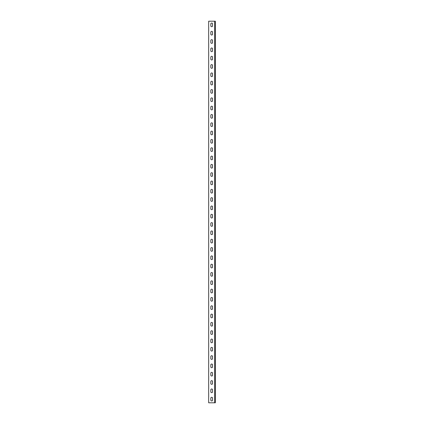 <?xml version="1.0" encoding="UTF-8"?>
<svg xmlns="http://www.w3.org/2000/svg" width="424" height="424" viewBox="0 0 424 424"><rect width="100%" height="100%" fill="white"/><g stroke="black" fill="none" stroke-linecap="round" stroke-linejoin="round"><path stroke-width="0.64" d="M214.714 21.2L215.328 21.2L215.328 402.8L208.672 402.8L208.672 21.2L214.714 21.2L214.714 402.8M212.551 25.848L212.551 23.892A0.859 0.859 0 0 0 211.693 23.034A0.859 0.859 0 0 0 210.839 23.892L210.839 25.848A0.859 0.859 0 0 0 211.693 26.701A0.859 0.859 0 0 0 212.551 25.848M212.551 34.164L212.551 32.208A0.859 0.859 0 0 0 211.693 31.35A0.859 0.859 0 0 0 210.839 32.208L210.839 34.164A0.859 0.859 0 0 0 211.693 35.022A0.859 0.859 0 0 0 212.551 34.164M212.551 42.48L212.551 40.524A0.859 0.859 0 0 0 211.693 39.67A0.859 0.859 0 0 0 210.839 40.524L210.839 42.48A0.859 0.859 0 0 0 211.693 43.338A0.859 0.859 0 0 0 212.551 42.48M212.551 50.8L212.551 48.84A0.859 0.859 0 0 0 211.693 47.986A0.859 0.859 0 0 0 210.839 48.84L210.839 50.8A0.859 0.859 0 0 0 211.693 51.654A0.859 0.859 0 0 0 212.551 50.8M212.551 59.116L212.551 57.16A0.859 0.859 0 0 0 211.693 56.302A0.859 0.859 0 0 0 210.839 57.16L210.839 59.116A0.859 0.859 0 0 0 211.693 59.97A0.859 0.859 0 0 0 212.551 59.116M212.551 67.432L212.551 65.476A0.859 0.859 0 0 0 211.693 64.618A0.859 0.859 0 0 0 210.839 65.476L210.839 67.432A0.859 0.859 0 0 0 211.693 68.29A0.859 0.859 0 0 0 212.551 67.432M212.551 75.748L212.551 73.792A0.859 0.859 0 0 0 211.693 72.939A0.859 0.859 0 0 0 210.839 73.792L210.839 75.748A0.859 0.859 0 0 0 211.693 76.606A0.859 0.859 0 0 0 212.551 75.748M212.551 84.069L212.551 82.108A0.859 0.859 0 0 0 211.693 81.254A0.859 0.859 0 0 0 210.839 82.108L210.839 84.069A0.859 0.859 0 0 0 211.693 84.922A0.859 0.859 0 0 0 212.551 84.069M212.551 92.384L212.551 90.429A0.859 0.859 0 0 0 211.693 89.57A0.859 0.859 0 0 0 210.839 90.429L210.839 92.384A0.859 0.859 0 0 0 211.693 93.238A0.859 0.859 0 0 0 212.551 92.384M212.551 100.7L212.551 98.744A0.859 0.859 0 0 0 211.693 97.886A0.859 0.859 0 0 0 210.839 98.744L210.839 100.7A0.859 0.859 0 0 0 211.693 101.559A0.859 0.859 0 0 0 212.551 100.7M212.551 109.016L212.551 107.06A0.859 0.859 0 0 0 211.693 106.201A0.859 0.859 0 0 0 210.839 107.06L210.839 109.016A0.859 0.859 0 0 0 211.693 109.874A0.859 0.859 0 0 0 212.551 109.016M212.551 117.331L212.551 115.376A0.859 0.859 0 0 0 211.693 114.522A0.859 0.859 0 0 0 210.839 115.376L210.839 117.331A0.859 0.859 0 0 0 211.693 118.19A0.859 0.859 0 0 0 212.551 117.331M212.551 125.652L212.551 123.691A0.859 0.859 0 0 0 211.693 122.838A0.859 0.859 0 0 0 210.839 123.691L210.839 125.652A0.859 0.859 0 0 0 211.693 126.506A0.859 0.859 0 0 0 212.551 125.652M212.551 133.968L212.551 132.012A0.859 0.859 0 0 0 211.693 131.154A0.859 0.859 0 0 0 210.839 132.012L210.839 133.968A0.859 0.859 0 0 0 211.693 134.821A0.859 0.859 0 0 0 212.551 133.968M212.551 142.284L212.551 140.328A0.859 0.859 0 0 0 211.693 139.469A0.859 0.859 0 0 0 210.839 140.328L210.839 142.284A0.859 0.859 0 0 0 211.693 143.142A0.859 0.859 0 0 0 212.551 142.284M212.551 150.6L212.551 148.644A0.859 0.859 0 0 0 211.693 147.791A0.859 0.859 0 0 0 210.839 148.644L210.839 150.6A0.859 0.859 0 0 0 211.693 151.458A0.859 0.859 0 0 0 212.551 150.6M212.551 158.921L212.551 156.959A0.859 0.859 0 0 0 211.693 156.106A0.859 0.859 0 0 0 210.839 156.959L210.839 158.921A0.859 0.859 0 0 0 211.693 159.774A0.859 0.859 0 0 0 212.551 158.921M212.551 167.236L212.551 165.281A0.859 0.859 0 0 0 211.693 164.422A0.859 0.859 0 0 0 210.839 165.281L210.839 167.236A0.859 0.859 0 0 0 211.693 168.089A0.859 0.859 0 0 0 212.551 167.236M212.551 175.552L212.551 173.596A0.859 0.859 0 0 0 211.693 172.738A0.859 0.859 0 0 0 210.839 173.596L210.839 175.552A0.859 0.859 0 0 0 211.693 176.411A0.859 0.859 0 0 0 212.551 175.552M212.551 183.868L212.551 181.912A0.859 0.859 0 0 0 211.693 181.059A0.859 0.859 0 0 0 210.839 181.912L210.839 183.868A0.859 0.859 0 0 0 211.693 184.726A0.859 0.859 0 0 0 212.551 183.868M212.551 192.189L212.551 190.228A0.859 0.859 0 0 0 211.693 189.374A0.859 0.859 0 0 0 210.839 190.228L210.839 192.189A0.859 0.859 0 0 0 211.693 193.042A0.859 0.859 0 0 0 212.551 192.189M212.551 200.504L212.551 198.549A0.859 0.859 0 0 0 211.693 197.69A0.859 0.859 0 0 0 210.839 198.549L210.839 200.504A0.859 0.859 0 0 0 211.693 201.358A0.859 0.859 0 0 0 212.551 200.504M212.551 208.82L212.551 206.864A0.859 0.859 0 0 0 211.693 206.006A0.859 0.859 0 0 0 210.839 206.864L210.839 208.82A0.859 0.859 0 0 0 211.693 209.679A0.859 0.859 0 0 0 212.551 208.82M212.551 217.136L212.551 215.18A0.859 0.859 0 0 0 211.693 214.321A0.859 0.859 0 0 0 210.839 215.18L210.839 217.136A0.859 0.859 0 0 0 211.693 217.994A0.859 0.859 0 0 0 212.551 217.136M212.551 225.451L212.551 223.496A0.859 0.859 0 0 0 211.693 222.642A0.859 0.859 0 0 0 210.839 223.496L210.839 225.451A0.859 0.859 0 0 0 211.693 226.31A0.859 0.859 0 0 0 212.551 225.451M212.551 233.772L212.551 231.811A0.859 0.859 0 0 0 211.693 230.958A0.859 0.859 0 0 0 210.839 231.811L210.839 233.772A0.859 0.859 0 0 0 211.693 234.626A0.859 0.859 0 0 0 212.551 233.772M212.551 242.088L212.551 240.132A0.859 0.859 0 0 0 211.693 239.274A0.859 0.859 0 0 0 210.839 240.132L210.839 242.088A0.859 0.859 0 0 0 211.693 242.941A0.859 0.859 0 0 0 212.551 242.088M212.551 250.404L212.551 248.448A0.859 0.859 0 0 0 211.693 247.589A0.859 0.859 0 0 0 210.839 248.448L210.839 250.404A0.859 0.859 0 0 0 211.693 251.262A0.859 0.859 0 0 0 212.551 250.404M212.551 258.719L212.551 256.764A0.859 0.859 0 0 0 211.693 255.911A0.859 0.859 0 0 0 210.839 256.764L210.839 258.719A0.859 0.859 0 0 0 211.693 259.578A0.859 0.859 0 0 0 212.551 258.719M212.551 267.041L212.551 265.079A0.859 0.859 0 0 0 211.693 264.226A0.859 0.859 0 0 0 210.839 265.079L210.839 267.041A0.859 0.859 0 0 0 211.693 267.894A0.859 0.859 0 0 0 212.551 267.041M212.551 275.356L212.551 273.401A0.859 0.859 0 0 0 211.693 272.542A0.859 0.859 0 0 0 210.839 273.401L210.839 275.356A0.859 0.859 0 0 0 211.693 276.209A0.859 0.859 0 0 0 212.551 275.356M212.551 283.672L212.551 281.716A0.859 0.859 0 0 0 211.693 280.858A0.859 0.859 0 0 0 210.839 281.716L210.839 283.672A0.859 0.859 0 0 0 211.693 284.531A0.859 0.859 0 0 0 212.551 283.672M212.551 291.988L212.551 290.032A0.859 0.859 0 0 0 211.693 289.179A0.859 0.859 0 0 0 210.839 290.032L210.839 291.988A0.859 0.859 0 0 0 211.693 292.846A0.859 0.859 0 0 0 212.551 291.988M212.551 300.309L212.551 298.348A0.859 0.859 0 0 0 211.693 297.494A0.859 0.859 0 0 0 210.839 298.348L210.839 300.309A0.859 0.859 0 0 0 211.693 301.162A0.859 0.859 0 0 0 212.551 300.309M212.551 308.624L212.551 306.669A0.859 0.859 0 0 0 211.693 305.81A0.859 0.859 0 0 0 210.839 306.669L210.839 308.624A0.859 0.859 0 0 0 211.693 309.478A0.859 0.859 0 0 0 212.551 308.624M212.551 316.94L212.551 314.984A0.859 0.859 0 0 0 211.693 314.126A0.859 0.859 0 0 0 210.839 314.984L210.839 316.94A0.859 0.859 0 0 0 211.693 317.799A0.859 0.859 0 0 0 212.551 316.94M212.551 325.256L212.551 323.3A0.859 0.859 0 0 0 211.693 322.441A0.859 0.859 0 0 0 210.839 323.3L210.839 325.256A0.859 0.859 0 0 0 211.693 326.114A0.859 0.859 0 0 0 212.551 325.256M212.551 333.571L212.551 331.616A0.859 0.859 0 0 0 211.693 330.762A0.859 0.859 0 0 0 210.839 331.616L210.839 333.571A0.859 0.859 0 0 0 211.693 334.43A0.859 0.859 0 0 0 212.551 333.571M212.551 341.892L212.551 339.931A0.859 0.859 0 0 0 211.693 339.078A0.859 0.859 0 0 0 210.839 339.931L210.839 341.892A0.859 0.859 0 0 0 211.693 342.746A0.859 0.859 0 0 0 212.551 341.892M212.551 350.208L212.551 348.252A0.859 0.859 0 0 0 211.693 347.394A0.859 0.859 0 0 0 210.839 348.252L210.839 350.208A0.859 0.859 0 0 0 211.693 351.061A0.859 0.859 0 0 0 212.551 350.208M212.551 358.524L212.551 356.568A0.859 0.859 0 0 0 211.693 355.709A0.859 0.859 0 0 0 210.839 356.568L210.839 358.524A0.859 0.859 0 0 0 211.693 359.382A0.859 0.859 0 0 0 212.551 358.524M212.551 366.839L212.551 364.884A0.859 0.859 0 0 0 211.693 364.031A0.859 0.859 0 0 0 210.839 364.884L210.839 366.839A0.859 0.859 0 0 0 211.693 367.698A0.859 0.859 0 0 0 212.551 366.839M212.551 375.161L212.551 373.2A0.859 0.859 0 0 0 211.693 372.346A0.859 0.859 0 0 0 210.839 373.2L210.839 375.161A0.859 0.859 0 0 0 211.693 376.014A0.859 0.859 0 0 0 212.551 375.161M212.551 383.476L212.551 381.521A0.859 0.859 0 0 0 211.693 380.662A0.859 0.859 0 0 0 210.839 381.521L210.839 383.476A0.859 0.859 0 0 0 211.693 384.329A0.859 0.859 0 0 0 212.551 383.476M212.551 391.792L212.551 389.836A0.859 0.859 0 0 0 211.693 388.978A0.859 0.859 0 0 0 210.839 389.836L210.839 391.792A0.859 0.859 0 0 0 211.693 392.651A0.859 0.859 0 0 0 212.551 391.792M212.551 400.108L212.551 398.152A0.859 0.859 0 0 0 211.693 397.299A0.859 0.859 0 0 0 210.839 398.152L210.839 400.108A0.859 0.859 0 0 0 211.693 400.966A0.859 0.859 0 0 0 212.551 400.108"/></g></svg>
